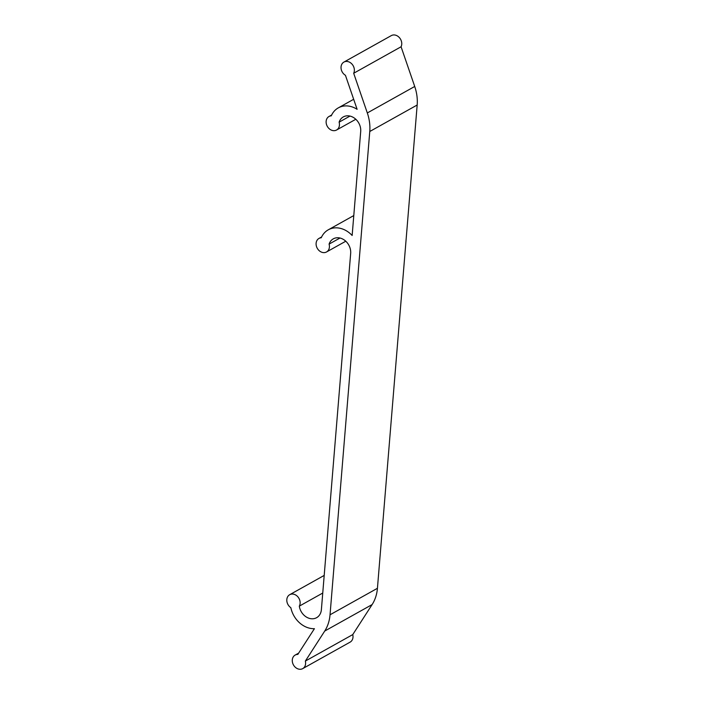 <?xml version="1.0" encoding="UTF-8"?>
<svg xmlns="http://www.w3.org/2000/svg" width="704" height="704" viewBox="0 0 704 704"><rect width="100%" height="100%" fill="white"/><g stroke="black" fill="none" stroke-linecap="round" stroke-linejoin="round"><path stroke-width="1.06" d="M339.108 122.162A12.927 10.498 60.8 0 1 343.323 116.908A12.927 10.498 60.8 0 1 350.61 116.239A12.927 10.498 60.8 0 1 360.703 131.437L352.15 235.488A23.258 18.894 -119.2 0 0 341.37 228.615A23.258 18.894 -119.2 0 0 328.249 229.83A23.258 18.894 -119.2 0 0 321.244 237.776A7.753 6.301 -119.2 0 0 318.982 238.427A7.753 6.301 -119.2 0 0 317.266 248.274A7.753 6.301 -119.2 0 0 326.542 251.97A7.753 6.301 -119.2 0 0 329.085 244.103A12.927 10.498 60.8 0 1 333.291 238.85A12.927 10.498 60.8 0 1 340.578 238.181A12.927 10.498 60.8 0 1 350.671 253.378L321.385 609.655A12.927 10.498 60.8 0 1 316.615 617.69A12.927 10.498 60.8 0 1 299.323 606.135A7.753 6.301 -119.2 0 0 294.061 594.299A7.753 6.301 -119.2 0 0 289.687 594.704A7.753 6.301 -119.2 0 0 286.827 600.89A7.753 6.301 -119.2 0 0 290.831 607.675A23.258 18.894 -119.2 0 0 314.415 628.69L297.818 654.412A7.753 6.301 -119.2 0 0 295.161 655.072A7.753 6.301 -119.2 0 0 293.445 664.91A7.753 6.301 -119.2 0 0 302.729 668.615A7.753 6.301 -119.2 0 0 305.351 661.074L324.72 631.057A41.351 33.581 -119.2 0 0 330.035 614.786L369.767 131.498A41.351 33.581 -119.2 0 0 367.321 112.957L353.681 73.26A7.753 6.301 -119.2 0 0 348.286 61.679A7.753 6.301 -119.2 0 0 343.913 62.084A7.753 6.301 -119.2 0 0 341.079 68.499A7.753 6.301 -119.2 0 0 345.435 75.302L357.113 109.305A23.258 18.894 -119.2 0 0 351.393 106.674A23.258 18.894 -119.2 0 0 338.281 107.888A23.258 18.894 -119.2 0 0 331.276 115.834A7.753 6.301 -119.2 0 0 329.006 116.486A7.753 6.301 -119.2 0 0 327.29 126.324A7.753 6.301 -119.2 0 0 336.565 130.02A7.753 6.301 -119.2 0 0 339.108 122.162L349.994 116.072M302.729 668.615L350.126 642.127A7.753 6.301 -119.2 0 0 352.757 634.594L372.126 604.569A41.351 33.581 -119.2 0 0 377.432 588.298L417.173 105.019A41.351 33.581 -119.2 0 0 414.718 86.469L401.078 46.772A7.753 6.301 -119.2 0 0 395.683 35.2A7.753 6.301 -119.2 0 0 391.31 35.605L343.913 62.084M329.085 244.103L339.97 238.022M299.323 606.135L322.749 593.041M305.351 661.074L352.757 634.594M353.681 73.26L401.078 46.772M324.72 631.057L372.126 604.569M330.035 614.786L377.432 588.298M369.767 131.498L417.173 105.019M367.321 112.957L414.718 86.469M338.281 107.888L353.672 99.282M289.687 594.704L324.201 575.414M328.249 229.83L353.786 215.565M336.565 130.02L355.81 119.275M329.006 116.486L331.654 115.007M326.542 251.97L345.787 241.217M318.982 238.427L321.622 236.949M295.161 655.072L298.654 653.118"/></g></svg>
